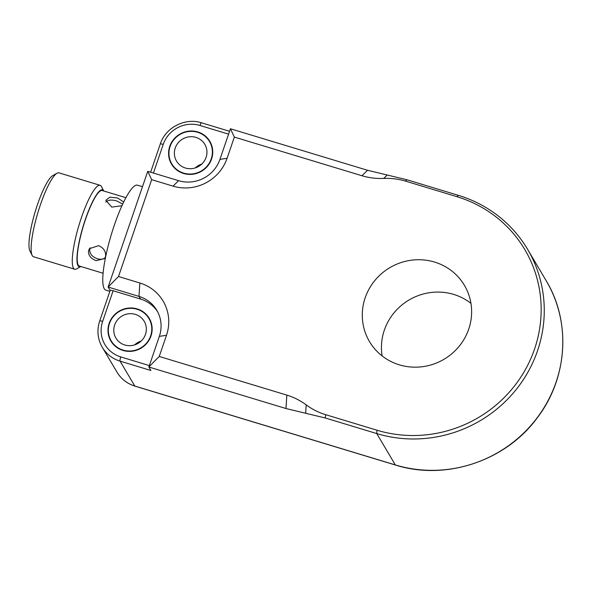 <?xml version="1.0" encoding="UTF-8"?>
<svg xmlns="http://www.w3.org/2000/svg" width="592" height="592" viewBox="0 0 592 592"><rect width="100%" height="100%" fill="white"/><g stroke="black" fill="none" stroke-linecap="round" stroke-linejoin="round"><path stroke-width="0.89" d="M141.207 341.014A16.443 15.858 -30.6 0 0 134.643 344.899M124.823 344.995A16.443 15.858 149.4 0 1 115.921 338.062A16.443 15.858 149.4 0 1 121.989 316.039A16.443 15.858 149.4 0 1 144.211 321.308A16.443 15.858 149.4 0 1 142.635 339.475A16.443 15.858 149.4 0 1 124.823 344.995M123.077 350.101A21.919 21.142 149.4 0 1 111.2 340.851A21.919 21.142 149.4 0 1 119.295 311.488A21.919 21.142 149.4 0 1 148.932 318.518A21.919 21.142 149.4 0 1 146.823 342.746A21.919 21.142 149.4 0 1 123.077 350.101M201.805 164.036A16.443 15.858 -30.6 0 0 195.234 167.921M185.414 168.017A16.443 15.858 149.4 0 1 176.512 161.076A16.443 15.858 149.4 0 1 182.58 139.053A16.443 15.858 149.4 0 1 204.81 144.33A16.443 15.858 149.4 0 1 203.226 162.497A16.443 15.858 149.4 0 1 185.414 168.017M183.668 173.123A21.919 21.142 149.4 0 1 171.798 163.873A21.919 21.142 149.4 0 1 179.887 134.51A21.919 21.142 149.4 0 1 209.524 141.532A21.919 21.142 149.4 0 1 207.415 165.76A21.919 21.142 149.4 0 1 183.668 173.123M122.722 204.114L117.142 201.11C111.814 199.474 108.033 199.8 105.798 202.094M90.073 247.804C88.867 252.851 91.316 256.499 97.406 258.748C100.736 259.703 103.356 259.311 105.265 257.572M142.494 186.687L137.581 185.2A54.804 10.834 106.8 0 0 111.326 234.513A54.804 10.834 106.8 0 0 105.813 290.11L109.846 291.331M93.136 191.357A43.845 8.665 106.8 0 0 75.709 237.399A43.845 8.665 106.8 0 0 74.71 269.234A43.845 8.665 106.8 0 0 76.642 268.879L80.852 266.511A40.189 7.94 -73.2 0 1 79.313 241.114A40.189 7.94 -73.2 0 1 96.089 195.382A40.189 7.94 -73.2 0 1 103.726 190.979L101.535 186.68A43.845 8.665 106.8 0 0 100.122 185.311A43.845 8.665 106.8 0 0 93.136 191.357M103.06 273.238L79.409 266.074A39.457 7.8 -73.2 0 1 78.196 247.967A39.457 7.8 -73.2 0 1 89.533 208.791A39.457 7.8 -73.2 0 1 102.283 190.543L125.941 197.706M74.71 269.234L33.574 256.78A43.845 8.665 -73.2 0 1 32.16 255.411A43.845 8.665 -73.2 0 1 35.609 220.757A43.845 8.665 -73.2 0 1 52 178.895A43.845 8.665 -73.2 0 1 57.054 173.212A43.845 8.665 -73.2 0 1 58.985 172.857L100.122 185.311M96.2 260.628L104.762 258.563L105.62 256.269C105.946 251.393 103.6 247.856 98.583 245.658L89.407 248.677L88.474 251.082C88.378 255.603 90.946 258.785 96.2 260.628M123.735 201.99L117.63 198.024L109.875 197.173L105.82 200.303L111.777 207.119L121.982 205.713M57.054 173.212L52.732 175.639A40.189 7.94 106.8 0 0 35.254 211.477A40.189 7.94 106.8 0 0 29.911 250.986L32.16 255.411M470.943 303.341A55.174 53.213 -30.6 0 0 408.998 300.011A55.174 53.213 -30.6 0 0 382.114 355.918M116.994 372.153C121.175 379.021 127.147 383.675 134.909 386.125A3.656 0.725 -73.2 0 1 134.806 386.036L395.323 464.927A3.656 0.725 106.8 0 0 395.426 465.023C445.769 481.074 505.968 460.961 537.425 417.604C567.632 378.184 571.243 321.87 546.15 280.667A127.879 123.351 149.4 0 1 533.851 421.985A127.879 123.351 149.4 0 1 395.323 464.927L376.756 433.566L325.341 417.996L285.973 408.524L148.858 367.003L150.923 370.488L120.072 361.142L134.806 386.036A32.886 31.716 149.4 0 1 116.994 372.153L102.261 347.26A32.886 31.716 -30.6 0 0 120.072 361.142A3.656 0.725 106.8 0 1 120.746 356.909A29.23 28.194 149.4 0 1 102.645 321.375A3.656 0.636 -161.1 0 0 99.678 321.027C96.711 330.232 97.569 338.979 102.261 347.26M197.765 131.942A22.289 21.497 149.4 0 1 209.842 141.347A22.289 21.497 149.4 0 1 201.613 171.199A22.289 21.497 149.4 0 1 171.48 164.058A22.289 21.497 149.4 0 1 173.626 139.423A22.289 21.497 149.4 0 1 197.765 131.942M99.678 321.027L110.164 290.391A3.656 0.636 18.9 0 1 113.131 290.746L140.556 299.049A32.886 31.716 -30.6 0 1 157.546 311.621M122.958 350.442A22.289 21.497 149.4 0 1 110.889 341.036A22.289 21.497 149.4 0 1 119.118 311.185A22.289 21.497 149.4 0 1 149.243 318.333A22.289 21.497 149.4 0 1 147.105 342.96A22.289 21.497 149.4 0 1 122.958 350.442M376.978 430.214L376.756 433.566A127.879 123.351 -30.6 0 0 515.292 390.624A127.879 123.351 -30.6 0 0 527.59 249.306A127.879 123.351 -30.6 0 0 458.326 195.323L406.911 179.753L387.227 175.017L383.734 178.421C391.238 178.111 398.497 179.006 405.513 181.115L456.928 196.685A125.349 120.909 149.4 0 1 534.554 349.065A125.349 120.909 149.4 0 1 376.978 430.214L325.556 414.644C318.555 412.506 312.102 409.25 306.205 404.876L305.657 413.26M148.858 367.003L159.233 356.465L166.485 335.264A43.009 41.484 -30.6 0 0 139.853 282.983L118.504 276.516L108.129 287.053L138.979 296.4A32.886 31.716 149.4 0 1 156.791 310.275A32.886 31.716 149.4 0 1 159.344 336.374L148.858 367.003M118.504 276.516L151.663 179.665L173.012 186.132A43.009 41.484 -30.6 0 0 227.084 158.286L234.343 137.085L230.429 128.76L219.943 159.389A32.886 31.716 149.4 0 1 178.599 180.678L147.748 171.34L151.663 179.665M147.748 171.34L108.129 287.053L110.142 290.457M159.233 356.465L286.846 395.108C293.854 397.247 300.299 400.503 306.205 404.876M383.734 178.421C376.231 178.74 368.971 177.844 361.956 175.735L234.343 137.085M399.356 364.842A55.174 53.213 149.4 0 1 369.475 341.554A55.174 53.213 149.4 0 1 389.847 267.658A55.174 53.213 149.4 0 1 464.431 285.344A55.174 53.213 149.4 0 1 459.126 346.32A55.174 53.213 149.4 0 1 399.356 364.842M230.429 128.76L367.543 170.281L387.227 175.017M153.424 173.056L163.237 144.396A3.656 0.636 -161.1 0 0 160.269 144.041L150.627 172.205M163.237 144.396A29.23 28.194 149.4 0 1 199.985 125.474A3.656 0.725 -73.2 0 1 201.532 122.81C185.185 117.401 165.457 127.561 160.269 144.041M199.985 125.474L228.586 134.14M149.347 365.575L120.746 356.909M102.645 321.375L113.131 290.746M166.485 335.264L159.344 336.374M139.853 282.983L138.979 296.4L140.556 299.049M173.012 186.132L178.599 180.678M227.084 158.286L219.943 159.389M361.956 175.735L367.543 170.281M325.341 417.996L325.556 414.644M286.846 395.108L285.973 408.524M405.513 181.115L406.911 179.753M458.326 195.323L456.928 196.685M150.908 321.848L148.932 318.518M113.176 344.189L111.2 340.851M211.499 144.87L209.524 141.532M173.767 167.203L171.798 163.873M201.532 122.81L229.555 131.298M134.909 386.125L395.426 465.023M546.15 280.667L527.59 249.306"/></g></svg>
